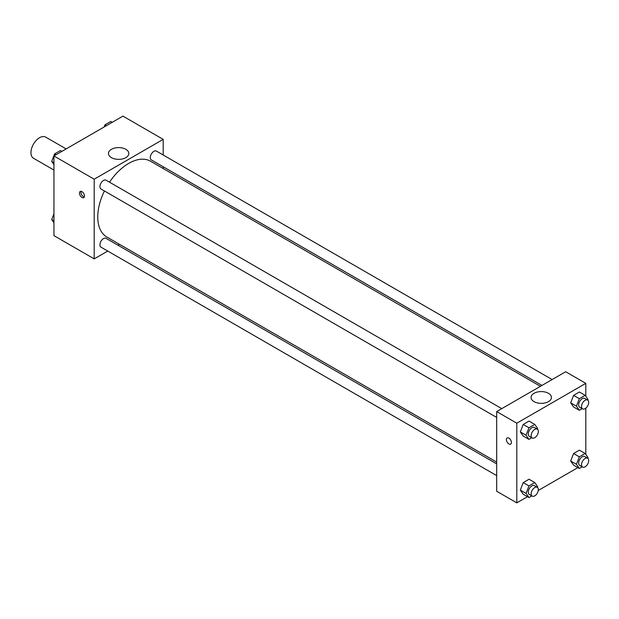 <?xml version="1.0" encoding="UTF-8"?>
<svg xmlns="http://www.w3.org/2000/svg" width="619" height="619" viewBox="0 0 619 619"><rect width="100%" height="100%" fill="white"/><g stroke="black" fill="none" stroke-linecap="round" stroke-linejoin="round"><path stroke-width="0.93" d="M66.148 148.924L45.674 137.108A12.194 7.041 120 0 0 36.273 140.374A12.194 7.041 120 0 0 30.95 152.645A12.194 7.041 120 0 0 33.472 158.232L53.946 170.055M107.745 251.059L94.196 258.874L53.946 235.638L53.946 155.965L122.949 116.132L163.192 139.368L163.192 155.013M163.192 166.751L163.192 168.523M111.428 149.318A10.198 5.888 180 0 1 122.539 148.042A10.198 5.888 180 0 1 128.829 153.481A10.198 5.888 180 0 1 118.631 159.362A10.198 5.888 180 0 1 108.441 153.481A10.198 5.888 180 0 1 111.428 149.318M94.196 258.874L94.196 179.208L53.946 155.965M94.196 179.208L163.192 139.368M81.979 197.461A3.559 2.05 60 0 1 79.658 194.327A3.559 2.05 60 0 1 80.199 191.48A3.559 2.05 60 0 1 83.758 193.53A3.559 2.05 60 0 1 83.758 197.639A3.559 2.05 60 0 1 81.979 197.461M81.081 191.325A3.559 2.05 -120 0 0 83.426 196.625A3.559 2.05 -120 0 0 84.331 196.958M119.452 244.296L117.912 245.186M501.769 408.641L106.05 180.183A5.084 2.933 120 0 0 100.974 183.116A5.084 2.933 120 0 0 100.974 188.981L496.686 417.446M496.686 463.871L106.05 238.338A5.084 2.933 120 0 0 102.135 239.7A5.084 2.933 120 0 0 99.922 244.815A5.084 2.933 120 0 0 100.974 247.143L496.686 475.609M552.133 379.563L156.421 151.098A5.084 2.933 120 0 0 152.506 152.46A5.084 2.933 120 0 0 150.285 157.574A5.084 2.933 120 0 0 151.338 159.903L541.973 385.436M104.433 190.977A43.748 25.255 120 0 0 97.763 216.983A43.748 25.255 120 0 0 106.824 237.007L496.686 462.091M540.433 386.318L150.572 161.234A43.748 25.255 120 0 0 109.509 182.179M527.504 496.693L516.811 502.868L496.686 491.246L496.686 411.581L565.681 371.74L585.806 383.362L585.806 396.268M538.275 490.472L577.867 467.616M520.316 431.93L523.217 436.062L520.316 431.93L523.217 424.441L520.316 431.93L526.065 435.25L528.966 427.76L534.777 424.41L537.679 428.541L537.416 429.23M529.028 421.09L523.217 424.441L529.028 421.09L534.777 424.41M570.679 402.845L573.589 406.977L570.679 402.845L573.589 395.363L570.679 402.845L576.428 406.165L579.338 398.682L585.148 395.324L588.05 399.456L587.779 400.153M579.392 392.005L573.589 395.363L579.392 392.005L585.148 395.324M570.679 461.008L573.589 465.14L570.679 461.008L573.589 453.526L570.679 461.008L576.428 464.327L579.338 456.845L585.148 453.487L588.05 457.619L587.779 458.315M579.392 450.168L573.589 453.526L579.392 450.168L585.148 453.487M516.811 502.868L516.811 423.195L585.806 383.362M585.806 408.145L585.806 454.431M520.316 490.086L523.217 494.217L520.316 490.086L523.217 482.603L520.316 490.086L526.065 493.405L528.966 485.923L534.777 482.565L537.679 486.696L537.416 487.393M529.028 479.245L523.217 482.603L529.028 479.245L534.777 482.565M534.035 401.63A10.198 5.888 180 0 1 531.048 397.468A10.198 5.888 180 0 1 541.246 391.579A10.198 5.888 180 0 1 551.444 397.468A10.198 5.888 180 0 1 545.146 402.907A10.198 5.888 180 0 1 534.035 401.63M516.811 423.195L496.686 411.581M511.418 442.492A3.559 2.05 60 0 1 510.683 444.117A3.559 2.05 60 0 1 507.123 442.067A3.559 2.05 60 0 1 507.123 437.958A3.559 2.05 60 0 1 509.863 438.91A3.559 2.05 60 0 1 511.418 442.492M507.123 437.958A3.559 2.05 -120 0 0 507.123 442.067A3.559 2.05 -120 0 0 510.683 444.117M531.822 437.734L528.966 439.382L526.065 435.25M537.292 429.153L534.414 427.489A5.084 2.933 120 0 0 530.498 428.851A5.084 2.933 120 0 0 528.278 433.965A5.084 2.933 120 0 0 529.33 436.294L532.208 437.958A5.084 2.933 120 0 0 537.292 435.018A5.084 2.933 120 0 0 537.292 429.153A5.084 2.933 120 0 0 533.369 430.514A5.084 2.933 120 0 0 531.156 435.629A5.084 2.933 120 0 0 532.208 437.958M528.966 439.382L523.217 436.062M528.966 427.76L523.217 424.441M582.193 408.656L579.338 410.304L576.428 406.165M587.655 400.075L584.785 398.412A5.084 2.933 120 0 0 580.862 399.773A5.084 2.933 120 0 0 578.649 404.888A5.084 2.933 120 0 0 579.701 407.217L582.572 408.873A5.084 2.933 120 0 0 587.655 405.94A5.084 2.933 120 0 0 587.655 400.075A5.084 2.933 120 0 0 583.74 401.437A5.084 2.933 120 0 0 581.52 406.551A5.084 2.933 120 0 0 582.572 408.873M579.338 410.304L573.589 406.977M579.338 398.682L573.589 395.363M531.822 495.896L528.966 497.544L526.065 493.405M537.292 487.315L534.414 485.652A5.084 2.933 120 0 0 530.498 487.014A5.084 2.933 120 0 0 528.278 492.128A5.084 2.933 120 0 0 529.33 494.457L532.208 496.113A5.084 2.933 120 0 0 537.292 493.181A5.084 2.933 120 0 0 537.292 487.315A5.084 2.933 120 0 0 533.369 488.677A5.084 2.933 120 0 0 531.156 493.792A5.084 2.933 120 0 0 532.208 496.113M528.966 497.544L523.217 494.217M528.966 485.923L523.217 482.603M582.193 466.811L579.338 468.459L576.428 464.327M587.655 458.23L584.785 456.574A5.084 2.933 120 0 0 580.862 457.936A5.084 2.933 120 0 0 578.649 463.051A5.084 2.933 120 0 0 579.701 465.372L582.572 467.036A5.084 2.933 120 0 0 587.655 464.103A5.084 2.933 120 0 0 587.655 458.23A5.084 2.933 120 0 0 583.74 459.592A5.084 2.933 120 0 0 581.52 464.707A5.084 2.933 120 0 0 582.572 467.036M579.338 468.459L573.589 465.14M579.338 456.845L573.589 453.526M53.946 164.569L51.702 161.381L54.611 153.891L60.422 150.541L61.885 151.384M53.946 162.673L51.702 161.381M56.074 154.742L54.611 153.891M104.131 126.996L104.975 124.814L110.786 121.456L112.256 122.307M106.445 125.657L104.975 124.814M53.946 222.732L51.702 219.544L53.946 213.756M53.946 220.836L51.702 219.544"/></g></svg>
